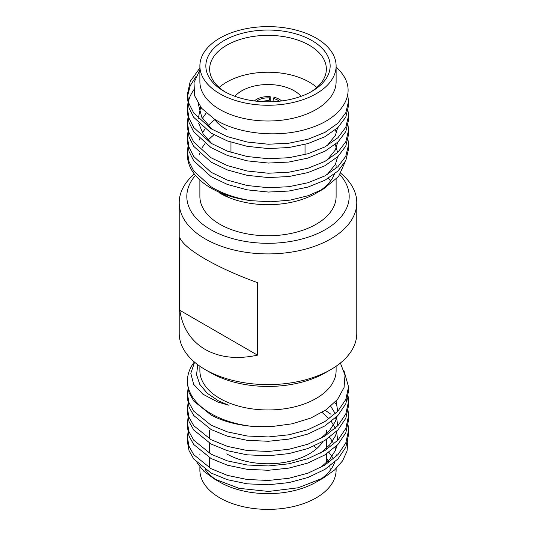 <?xml version="1.0" encoding="UTF-8"?>
<svg xmlns="http://www.w3.org/2000/svg" width="536" height="536" viewBox="0 0 536 536"><rect width="100%" height="100%" fill="white"/><g stroke="black" fill="none" stroke-linecap="round" stroke-linejoin="round"><path stroke-width="0.8" d="M195.446 175.406A81.184 46.867 0 0 0 210.594 229.576A81.184 46.867 0 0 0 316.072 234.205A81.184 46.867 0 0 0 339.931 174.709M340.849 173.336A88.788 51.262 180 0 1 356.788 202.648A88.788 51.262 180 0 1 301.976 250.011A88.788 51.262 180 0 1 205.214 238.895A88.788 51.262 180 0 1 179.212 202.648A88.788 51.262 180 0 1 194.34 174.026M330.786 369.599L325.406 372.708A81.184 46.867 180 0 1 210.594 372.708L205.214 369.599A88.788 51.262 0 0 0 330.786 369.599A88.788 51.262 0 0 0 356.788 333.352L356.788 202.648M224.048 91.308L224.048 91.308A62.156 35.885 180 0 1 224.048 40.562A62.156 35.885 180 0 1 311.952 40.562A62.156 35.885 180 0 1 311.952 91.308A62.156 35.885 180 0 1 224.048 91.308M310.565 92.085A58.35 33.688 0 0 0 326.35 69.044A58.35 33.688 0 0 0 309.259 45.225A58.35 33.688 0 0 0 245.669 37.922A58.35 33.688 0 0 0 209.65 69.044A58.35 33.688 0 0 0 225.435 92.085M187.453 380.788L187.453 383.95L189.034 392.64L193.744 401.015L211.043 414.998C221.837 420.874 235.19 424.626 251.103 426.254A80.547 46.505 180 0 1 211.043 413.671A80.547 46.505 180 0 1 187.453 380.788A80.547 46.505 180 0 1 194.34 361.974M343.931 370.543L348.547 386.878L345.8 399.494L337.941 411.099L324.957 421.551L307.952 429.684L288.844 434.797L268.369 436.947L247.156 436.002L227.411 431.889L211.043 425.175L193.744 411.192L189.034 402.817L187.453 394.127L187.989 389.036M187.453 394.127L187.453 398.449L189.034 407.139L193.744 415.514L211.043 429.497L227.411 436.21L247.156 440.324L268.369 441.275L288.844 439.118L307.952 434.006L324.957 425.872L337.941 415.42L345.8 403.822L348.547 391.2L348.547 386.878M348.105 396.285L348.547 401.377L345.8 413.993L337.941 425.597L324.957 436.049L307.952 444.183L288.844 449.295L268.369 451.453L247.156 450.501L227.411 446.388L211.043 439.674L193.744 425.691L189.034 417.316L187.453 408.626L187.989 403.534M187.453 408.626L187.453 412.948L189.034 421.638L193.744 430.013L211.043 443.996L227.411 450.709L247.156 454.83L268.369 455.774L288.844 453.617L307.952 448.505L324.957 440.371L337.941 429.926L345.8 418.321L348.547 405.698L348.547 401.377M348.467 403.534L347.656 398.442M348.105 410.784L348.547 415.876L345.8 428.492L337.941 440.096L324.957 450.548L307.952 458.682L288.844 463.794L268.369 465.952L247.156 465L227.411 460.886L211.043 454.173L193.744 440.19L189.034 431.815L187.453 423.125L187.989 418.033M187.453 423.125L187.453 427.447L189.034 436.137L193.744 444.518L211.043 458.501L227.411 465.208L247.156 469.328L268.369 470.273L288.844 468.116L307.952 463.003L324.957 454.876L337.941 444.424L345.8 432.82L348.547 420.197L348.547 415.876M334.544 402.75L336.36 404.452M348.105 425.283L348.547 430.375L345.8 442.991L337.941 454.595L324.957 465.047L307.952 473.181L288.844 478.293L268.369 480.45L247.156 479.499L227.411 475.385L211.043 468.672L193.744 454.689L189.034 446.314L187.453 437.624L187.989 432.532M187.453 437.624L187.453 441.952L189.034 450.642L193.744 459.017L211.043 473L227.411 479.707L247.156 483.827L268.369 484.772L288.844 482.614L307.952 477.502L324.957 469.375L337.941 458.923L345.8 447.319L348.547 434.696L348.547 430.375M329.452 437.356A68.119 39.329 180 0 1 333.774 444.096M335.027 447.305A68.119 39.329 180 0 1 335.67 449.818M336.119 454.32A68.119 39.329 180 0 1 336.005 456.558M334.799 462.012A68.119 39.329 180 0 1 319.583 480.001M347.911 440.833L347.047 451.024L342.584 460.846L334.658 469.925L323.617 477.824L316.166 482.125A68.119 39.329 180 0 1 219.834 482.125L214.326 478.95L203.948 471.372L196.953 462.689M328.796 452.324A68.119 39.329 180 0 1 333.345 458.963M336.119 468.571L336.119 470.065A68.119 39.329 180 0 1 294.07 506.393A68.119 39.329 180 0 1 219.834 497.87A68.119 39.329 180 0 1 199.881 470.065L199.881 466.997M199.881 366.235L199.881 370.637A68.119 39.329 0 0 0 219.834 398.442A68.119 39.329 0 0 0 294.07 406.971A68.119 39.329 0 0 0 336.119 370.637L336.119 366.235M269.132 101.813L269.132 100.721A11.926 6.881 0 0 0 261.923 101.652M274.077 101.652A11.926 6.881 0 0 0 272.951 101.311L272.951 101.706M281.621 100.949A16.107 9.3 0 0 0 279.39 99.341A16.107 9.3 0 0 0 274.05 97.297L273.487 98.51A13.956 8.053 180 0 1 279.336 101.217M301.091 96.312A37.038 21.386 0 0 0 294.19 90.792A37.038 21.386 0 0 0 234.909 96.312M316.836 87.482A58.35 33.688 0 0 0 309.259 82.095A58.35 33.688 0 0 0 219.164 87.482M214.186 118.938A58.35 33.688 0 0 0 226.741 129.732M348.547 144.8L348.547 149.122L345.8 160.579L337.941 171.038L324.957 180.217L307.952 187.077L288.844 191.044L268.369 192.055L247.156 189.838L227.411 184.444L211.043 176.592L193.744 160.847L189.034 151.507L187.453 141.873L187.453 137.551L189.034 147.186L193.744 156.519L211.043 172.264L227.411 180.123L247.156 185.51L268.369 187.727L288.844 186.716L307.952 182.749L324.957 175.888L337.941 166.709L345.8 156.251L348.547 144.8L348.011 139.715M348.547 130.302L348.547 134.623L345.8 146.08L337.941 156.539L324.957 165.718L307.952 172.579L288.844 176.545L268.369 177.557L247.156 175.332L227.411 169.946L211.043 162.093L193.744 146.348L189.034 137.008L187.453 127.374L187.453 123.052L189.034 132.687L193.744 142.02L211.043 157.765L227.411 165.624L247.156 171.011L268.369 173.229L288.844 172.217L307.952 168.25L324.957 161.39L337.941 152.211L345.8 141.752L348.547 130.302L348.011 125.216M348.547 115.803L348.547 120.124L345.8 131.575L337.941 142.04L324.957 151.219L307.952 158.073L288.844 162.046L268.369 163.058L247.156 160.834L227.411 155.447L211.043 147.594L193.744 131.849L189.034 122.51L187.453 112.875L187.453 108.553L189.034 118.188L193.744 127.521L211.043 143.266L227.411 151.125L247.156 156.512L268.369 158.73L288.844 157.718L307.952 153.752L324.957 146.891L337.941 137.712L345.8 127.253L348.547 115.803L348.011 110.718M348.547 101.297L348.547 105.626L345.8 117.076L337.941 127.535L324.957 136.714L307.952 143.574L288.844 147.541L268.369 148.559L247.156 146.335L227.411 140.948L211.043 133.089L193.744 117.344L189.034 108.011L187.453 98.376L187.453 94.048L189.034 103.683L193.744 113.022L211.043 128.767L227.411 136.626L247.156 142.013L268.369 144.231L288.844 143.219L307.952 139.253L324.957 132.392L337.941 123.213L345.8 112.754L348.547 101.297L347.656 94.751M336.119 67.013A80.547 46.505 180 0 1 345.084 78.343C355 97.083 339.844 118.878 309.507 128.245C279.832 138.308 238.105 134.482 214.326 119.026L201.563 108.232L194.595 95.71L194.019 82.557L199.881 69.888M187.895 146.965L187.453 155.212A80.547 46.505 0 0 0 211.043 188.096A80.547 46.505 0 0 0 251.103 200.678L270.941 201.797L290.358 200.082L308.321 195.667L323.664 188.84L338.625 176.451L345.137 161.865M187.453 152.05L189.034 161.684L193.744 171.024L211.043 186.769C221.837 193.436 235.19 198.072 251.103 200.678M187.895 132.466L187.453 137.551M187.895 117.967L187.453 123.052M193.536 89.954L190.2 95.931L188.344 101.311M187.895 103.468L187.453 108.553M187.533 96.212L190.2 85.753L195.941 76.568M199.881 67.972L190.2 81.432L187.453 94.048M199.881 65.935L199.881 81.68A68.119 39.329 0 0 0 219.834 109.485A68.119 39.329 0 0 0 294.07 118.014A68.119 39.329 0 0 0 336.119 81.68L336.119 65.935A68.119 39.329 0 0 0 316.166 38.13A68.119 39.329 0 0 0 241.93 29.607A68.119 39.329 0 0 0 199.881 65.935A68.119 39.329 0 0 0 219.834 93.746A68.119 39.329 0 0 0 294.07 102.269A68.119 39.329 0 0 0 336.119 65.935M199.881 180.036L199.881 196.431A68.119 39.329 0 0 0 219.834 224.242A68.119 39.329 0 0 0 294.07 232.765A68.119 39.329 0 0 0 336.119 196.431L336.119 179.312M330.578 180.9A68.119 39.329 0 0 0 328.401 178.254M211.043 188.096L228.416 197.188L219.834 193.168A68.119 39.329 0 0 0 316.166 193.168L323.664 188.84M319.684 190.977A68.119 39.329 0 0 0 334.424 174.079M335.891 168.552A68.119 39.329 0 0 0 336.119 165.363M257.508 282.653C237.24 275.263 219.807 267.384 205.214 259.029C190.91 250.701 182.448 243.625 179.828 237.81L179.828 310.31L257.508 355.154L257.508 282.653M257.508 355.154C237.24 359.522 219.807 357.633 205.214 349.465C190.91 340.943 182.448 327.891 179.828 310.31M323.617 477.824L298.197 487.78L268.536 491.445L239.076 488.343L214.326 478.95M217.207 480.524A68.119 39.329 180 0 1 205.087 469.389M199.895 454.917A68.119 39.329 180 0 1 199.881 454.32M197.784 364.735L196.551 374.624L199.767 384.332L207.231 393.27L218.447 400.854L228.416 405.149L217.77 402.02L202.896 394.195L193.637 384.325L190.816 373.304L194.595 362.195M251.103 426.254L271.792 426.562L292.147 423.808L310.746 418.08L326.243 409.718L337.606 399.3L344.052 387.535L345.017 375.153L340.387 363.04M256.664 101.217A13.956 8.053 180 0 1 269.662 97.914L269.132 100.721M270.224 101.8L270.224 96.701L269.662 97.914M270.224 96.701A16.107 9.3 0 0 0 254.379 100.949M272.951 101.311L273.487 98.51M179.212 202.648L179.212 333.352A88.788 51.262 0 0 0 205.214 369.599L210.594 372.708M226.741 453.905A58.35 33.688 0 0 0 322.793 441.664M325.901 434.261A58.35 33.688 0 0 0 326.35 430.086L326.35 433.845M330.149 470.414A62.156 35.885 0 0 0 329.774 466.119M328.769 462.521A62.156 35.885 0 0 0 326.35 457.697M325.298 410.368L330.973 414.288M335.362 417.993L336.36 418.951M313.882 446.146A58.35 33.688 180 0 1 316.836 448.518M320.528 467.6L329.68 459.365L335.389 450.475L337.111 445.289M337.754 440.297L336.507 431.393M335.302 428.224L331.288 421.47M329.084 418.797L322.089 412.412M320.528 453.101L329.68 444.86L335.389 435.976L337.111 430.79M337.754 425.798L336.507 416.894M335.302 413.725L330.739 406.268M320.528 438.602L329.68 430.361L335.389 421.47L337.111 416.291M337.754 411.3L336.072 401.116M198.233 103.689L201.797 117.263L212.095 129.404M200.672 107.14L198.24 118.543M198.735 123.394L203.285 134.241L212.095 143.903M327.06 145.718L335.389 135.374L337.64 127.823M206.226 112.996L202.394 118.315M199.64 124.298L199.251 125.545M327.06 160.224L335.389 149.879L337.64 142.321M336.481 132.794L335.235 129.926M214.742 119.675L207.961 125.578M205.027 128.962L202.394 132.821M199.64 138.797L199.251 140.043M327.06 174.723L335.389 164.378L337.64 156.82M337.66 152.472L335.235 144.425M213.931 134.784L207.961 140.077M205.027 143.46L202.394 147.32M199.64 153.296L199.251 154.542M209.65 430.086L209.65 438.415M209.65 443.225L209.65 452.913M209.65 457.724L209.65 466.957M230.962 152.371L230.962 142.194M305.038 154.569L305.038 144.398M326.35 439.487L326.35 448.344M326.35 453.992L326.35 462.843"/></g></svg>
